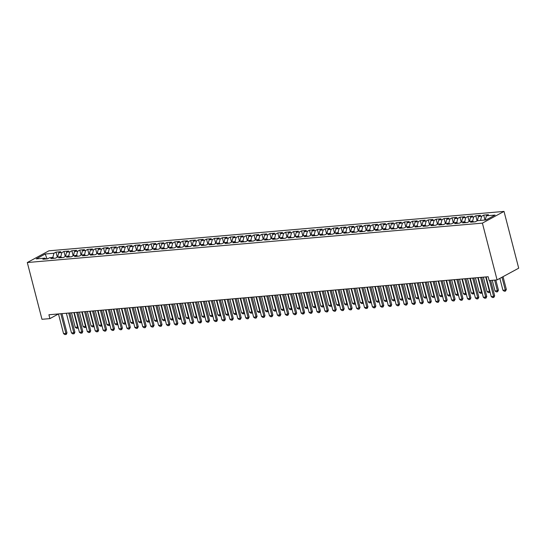 <?xml version="1.0" encoding="UTF-8"?>
<svg xmlns="http://www.w3.org/2000/svg" width="546" height="546" viewBox="0 0 546 546"><rect width="100%" height="100%" fill="white"/><g stroke="black" fill="none" stroke-linecap="round" stroke-linejoin="round"><path stroke-width="0.82" d="M504.019 211.411L48.922 250.812L27.3 262.53L482.398 223.13L504.019 211.411L518.7 268.182L497.078 279.9L482.398 223.13M434.111 220.338L433.005 224.536L430.951 225.655L435.708 225.245L437.783 224.119L440.95 223.846L438.875 224.972L443.625 224.556L445.7 223.437L448.867 223.157L446.792 224.283L451.549 223.874L453.624 222.748L456.79 222.475L454.716 223.601L459.466 223.184L461.541 222.065L464.707 221.792L462.633 222.911L467.383 222.502L469.458 221.376L472.631 221.103L470.556 222.229L475.307 221.819L477.381 220.693L486.09 219.936L495.092 215.063L486.384 215.813L488.458 214.687L483.701 215.104L481.627 216.223L478.46 216.503L480.535 215.377L475.784 215.786L473.71 216.912L470.543 217.185L472.618 216.059L467.861 216.475L465.786 217.595L462.619 217.868L464.694 216.748L459.944 217.158L457.869 218.284L454.702 218.557L456.777 217.431L452.02 217.84L449.945 218.966L446.778 219.239L448.853 218.12L444.103 218.53L442.028 219.656L438.861 219.929L440.936 218.803L436.186 219.212L434.111 220.338L430.937 220.611L433.012 219.492L428.262 219.901L426.187 221.028L423.02 221.301L425.095 220.175L420.345 220.584L418.27 221.71L415.097 221.983L417.171 220.864L412.421 221.273L410.346 222.399L407.18 222.672L409.254 221.546L404.504 221.956L402.429 223.082L399.256 223.355L401.33 222.229L396.58 222.645L394.505 223.764L391.339 224.044L393.413 222.918L388.663 223.328L386.588 224.454L383.422 224.727L385.496 223.601L380.739 224.017L378.665 225.136L375.498 225.416L377.573 224.29L372.822 224.699L370.748 225.826L367.581 226.099L369.656 224.972L364.899 225.389L362.824 226.508L359.657 226.781L361.732 225.662L356.982 226.071L354.907 227.197L351.74 227.47L353.815 226.344L349.058 226.754L346.983 227.88L343.816 228.153L345.891 227.034L341.141 227.443L339.066 228.569L335.899 228.842L337.974 227.716L333.217 228.126L331.142 229.252L327.975 229.525L330.05 228.405L325.3 228.815L323.225 229.941L320.058 230.214L322.133 229.088L317.376 229.497L315.308 230.624L312.135 230.897L314.209 229.777L309.459 230.187L307.384 231.313L304.218 231.586L306.292 230.46L301.542 230.869L299.467 231.995L296.294 232.268L298.369 231.142L293.618 231.559L291.544 232.678L288.377 232.958L290.452 231.832L285.701 232.241L283.627 233.367L280.453 233.64L282.528 232.514L277.777 232.93L275.703 234.05L272.536 234.33L274.611 233.203L269.861 233.613L267.786 234.739L264.612 235.012L266.687 233.886L261.937 234.302L259.862 235.422L256.695 235.695L258.77 234.575L254.02 234.985L251.945 236.111L248.778 236.384L250.853 235.258L246.096 235.667L244.021 236.793L240.854 237.066L242.929 235.947L238.179 236.357L236.104 237.483L232.937 237.756L235.012 236.63L230.255 237.039L228.18 238.165L225.013 238.438L227.088 237.319L222.338 237.728L220.263 238.855L217.096 239.128L219.171 238.001L214.414 238.411L212.339 239.537L209.173 239.81L211.247 238.691L206.497 239.1L204.422 240.226L201.256 240.499L203.33 239.373L198.573 239.783L196.499 240.909L193.332 241.182L195.407 240.056L190.656 240.472L188.582 241.591L185.415 241.871L187.49 240.745L182.733 241.155L180.665 242.281L177.491 242.554L179.566 241.428L174.816 241.844L172.741 242.963L169.574 243.243L171.649 242.117L166.899 242.526L164.824 243.653L161.65 243.925L163.725 242.799L158.975 243.216L156.9 244.335L153.733 244.608L155.808 243.489L151.058 243.898L148.983 245.024L145.809 245.297L147.884 244.171L143.134 244.581L141.059 245.707L137.892 245.98L139.967 244.861L135.217 245.27L133.142 246.396L129.968 246.669L132.043 245.543L127.293 245.953L125.218 247.079L122.051 247.352L124.126 246.232L119.376 246.642L117.301 247.768L114.134 248.041L116.209 246.915L111.452 247.324L109.377 248.45L106.211 248.723L108.285 247.604L103.535 248.014L101.46 249.14L98.294 249.413L100.368 248.287L95.611 248.696L93.537 249.822L90.37 250.095L92.445 248.969L87.694 249.385L85.62 250.505L82.453 250.785L84.528 249.659L79.771 250.068L77.696 251.194L74.529 251.467L76.604 250.341L71.854 250.757L69.779 251.877L66.612 252.156L68.687 251.03L63.93 251.44L61.855 252.566L58.688 252.839L60.763 251.713L56.013 252.129L57.323 257.186M434.125 225.382L433.026 224.529L429.859 224.809L427.784 225.928L423.034 226.344L425.109 225.218L421.942 225.491L419.867 226.617L415.11 227.027L417.185 225.901L414.018 226.174L411.943 227.3L407.193 227.716L409.268 226.59L406.101 226.863L404.026 227.989L399.269 228.399L401.344 227.273L398.177 227.545L396.103 228.672L391.352 229.081L393.427 227.962L390.26 228.235L388.186 229.361L383.435 229.77L385.51 228.644L382.337 228.917L380.262 230.043L375.512 230.453L377.586 229.334L374.42 229.607L372.345 230.733L367.595 231.142L369.669 230.016L366.496 230.289L364.421 231.415L359.671 231.825L361.745 230.705L358.579 230.978L356.504 232.098L351.754 232.514L353.828 231.388L350.655 231.661L348.58 232.787L343.83 233.197L345.905 232.07L342.738 232.35L340.663 233.47L335.913 233.886L337.988 232.76L334.814 233.033L332.746 234.159L327.989 234.568L330.064 233.442L326.897 233.722L324.822 234.841L320.072 235.258L322.147 234.132L318.98 234.405L316.905 235.531L312.148 235.94L314.223 234.814L311.056 235.087L308.981 236.213L304.231 236.63L306.306 235.503L303.139 235.776L301.064 236.903L296.307 237.312L298.382 236.186L295.215 236.459L293.141 237.585L288.39 237.995L290.465 236.875L287.298 237.148L285.224 238.274L280.467 238.684L282.541 237.558L279.375 237.831L277.3 238.957L272.55 239.366L274.624 238.247L271.458 238.52L269.383 239.646L264.626 240.056L266.701 238.93L263.534 239.203L261.459 240.329L256.709 240.738L258.784 239.619L255.617 239.892L253.542 241.011L248.792 241.428L250.867 240.301L247.693 240.574L245.618 241.701L240.868 242.11L242.943 240.984L239.776 241.264L237.701 242.383L232.951 242.799L235.026 241.673L231.852 241.946L229.777 243.072L225.027 243.482L227.102 242.356L223.935 242.636L221.86 243.755L217.11 244.171L219.185 243.045L216.011 243.318L213.936 244.444L209.186 244.854L211.261 243.728L208.094 244.001L206.019 245.127L201.269 245.543L203.344 244.417L200.17 244.69L198.102 245.816L193.345 246.226L195.42 245.099L192.253 245.372L190.179 246.499L185.428 246.908L187.503 245.789L184.336 246.062L182.262 247.188L177.505 247.597L179.579 246.471L176.413 246.744L174.338 247.87L169.588 248.28L171.662 247.161L168.496 247.434L166.421 248.56L161.664 248.969L163.739 247.843L160.572 248.116L158.497 249.242L153.747 249.652L155.822 248.532L152.655 248.805L150.58 249.925L145.823 250.341L147.898 249.215L144.731 249.488L142.656 250.614L137.906 251.024L139.981 249.897L136.814 250.177L134.739 251.296L129.982 251.713L132.057 250.587L128.89 250.86L126.815 251.986L122.065 252.395L124.14 251.269L120.973 251.549L118.898 252.668L114.148 253.085L116.223 251.959L113.049 252.232L110.974 253.358L106.224 253.767L108.299 252.641L105.132 252.914L103.058 254.04L98.307 254.456L100.382 253.33L97.208 253.603L95.134 254.729L90.383 255.139L92.458 254.013L89.291 254.286L87.217 255.412L82.466 255.821L84.541 254.702L81.368 254.975L79.293 256.101L74.543 256.511L76.617 255.385L73.451 255.658L71.376 256.784L66.626 257.193L68.7 256.074L65.534 256.347L63.459 257.473L58.702 257.883L60.777 256.757L57.61 257.03L55.535 258.156L50.785 258.565L52.86 257.446L49.693 257.719L47.618 258.838L42.861 259.254L44.936 258.128L36.227 258.886L45.222 254.006L53.938 253.248L56.013 252.129M497.078 279.9L489.155 280.583L488.158 276.733L48.908 314.762L49.904 318.611L58.463 313.97M58.688 252.839L57.589 257.043M61.855 252.566L60.756 256.757M44.936 258.128L46.035 258.981M66.612 252.156L65.506 256.361M69.779 251.877L68.68 256.074L69.792 256.92M52.86 257.446L53.958 258.292M74.529 251.467L73.43 255.671M77.696 251.194L76.597 255.385L77.716 256.238M60.777 256.757L61.875 257.61M82.453 250.785L81.347 254.989M85.62 250.505L84.521 254.702L85.633 255.548M90.37 250.095L89.264 254.3M93.537 249.822L92.438 254.013L93.557 254.866M98.294 249.413L97.188 253.617M101.46 249.14L100.362 253.33M106.211 248.723L105.105 252.928M109.377 248.45L108.279 252.648M114.134 248.041L113.029 252.245M117.301 247.768L116.196 251.959M100.382 253.33L101.474 254.177M122.051 247.352L120.946 251.556M125.218 247.079L124.119 251.276M108.299 252.641L109.398 253.494M129.968 246.669L128.87 250.873M133.142 246.396L132.036 250.587M116.223 251.959L117.315 252.805M137.892 245.98L136.787 250.191M141.059 245.707L139.96 249.904M124.14 251.269L125.239 252.122M145.809 245.297L144.71 249.502M148.983 245.024L147.877 249.215M132.057 250.587L133.156 251.433M153.733 244.608L152.627 248.819M156.9 244.335L155.801 248.532L156.92 249.379M139.981 249.897L141.08 250.75M161.65 243.925L160.551 248.13M164.824 243.653L163.718 247.843L164.837 248.696M147.898 249.215L148.997 250.068M169.574 243.243L168.468 247.447M172.741 242.963L171.642 247.161L172.761 248.007M177.491 242.554L176.392 246.758M180.665 242.281L179.559 246.471L180.678 247.324M185.415 241.871L184.309 246.075M188.582 241.591L187.483 245.789M193.332 241.182L192.233 245.386M196.499 240.909L195.4 245.099M201.256 240.499L200.15 244.704M204.422 240.226L203.324 244.417M187.503 245.789L188.595 246.635M209.173 239.81L208.074 244.014M212.339 239.537L211.241 243.734M195.42 245.099L196.519 245.953M217.096 239.128L215.991 243.332M220.263 238.855L219.164 243.045M203.344 244.417L204.436 245.263M225.013 238.438L223.908 242.642M228.18 238.165L227.081 242.363M211.261 243.728L212.36 244.581M232.937 237.756L231.832 241.96M236.104 237.483L235.005 241.673L236.118 242.52M219.185 243.045L220.277 243.891M240.854 237.066L239.749 241.277M244.021 236.793L242.922 240.991L244.042 241.837M227.102 242.356L228.201 243.209M248.778 236.384L247.672 240.588M251.945 236.111L250.839 240.301L251.959 241.155M256.695 235.695L255.589 239.906M259.862 235.422L258.763 239.619L259.882 240.465M264.612 235.012L263.513 239.216M267.786 234.739L266.68 238.93L267.799 239.783M272.536 234.33L271.43 238.534M275.703 234.05L274.604 238.247M280.453 233.64L279.354 237.844M283.627 233.367L282.521 237.558M288.377 232.958L287.271 237.162M291.544 232.678L290.445 236.875M274.624 238.247L275.723 239.093M296.294 232.268L295.195 236.473M299.467 231.995L298.362 236.186M282.541 237.558L283.64 238.411M304.218 231.586L303.112 235.79M307.384 231.313L306.286 235.503M290.465 236.875L291.564 237.722M312.135 230.897L311.036 235.101M315.308 230.624L314.203 234.821M298.382 236.186L299.481 237.039M320.058 230.214L318.953 234.418M323.225 229.941L322.126 234.132L323.239 234.978M306.306 235.503L307.405 236.35M327.975 229.525L326.877 233.729M331.142 229.252L330.043 233.449L331.163 234.295M314.223 234.814L315.322 235.667M335.899 228.842L334.794 233.046M339.066 228.569L337.967 232.76L339.08 233.606M343.816 228.153L342.717 232.357M346.983 227.88L345.884 232.077L347.003 232.924M351.74 227.47L350.634 231.675M354.907 227.197L353.808 231.388M359.657 226.781L358.551 230.992M362.824 226.508L361.725 230.705M367.581 226.099L366.475 230.303M370.748 225.826L369.649 230.016M353.828 231.388L354.92 232.241M375.498 225.416L374.392 229.62M378.665 225.136L377.566 229.334M361.745 230.705L362.844 231.552M383.422 224.727L382.316 228.931M386.588 224.454L385.483 228.644M369.669 230.016L370.761 230.869M391.339 224.044L390.233 228.248M394.505 223.764L393.407 227.962M377.586 229.334L378.685 230.18M399.256 223.355L398.157 227.559M402.429 223.082L401.324 227.273M385.51 228.644L386.602 229.497M407.18 222.672L406.074 226.877M410.346 222.399L409.247 226.59L410.367 227.436M393.427 227.962L394.526 228.808M415.097 221.983L413.998 226.187M418.27 221.71L417.164 225.907L418.284 226.754M401.344 227.273L402.443 228.126M423.02 221.301L421.915 225.505M426.187 221.028L425.088 225.218L426.208 226.064M430.937 220.611L429.838 224.815M438.861 219.929L437.755 224.133M442.028 219.656L440.929 223.846M446.778 219.239L445.679 223.444M449.945 218.966L448.846 223.164M454.702 218.557L453.596 222.761M457.869 218.284L456.77 222.475M440.95 223.846L442.048 224.693M462.619 217.868L461.52 222.079M465.786 217.595L464.687 221.792M448.867 223.157L449.965 224.01M470.543 217.185L469.437 221.389M473.71 216.912L472.611 221.103M456.79 222.475L457.882 223.328M478.46 216.503L477.361 220.707M481.627 216.223L480.528 220.42M464.707 221.792L465.806 222.638M486.384 215.813L485.278 220.011M472.631 221.103L473.723 221.956M27.3 262.53L41.981 319.294L49.904 318.611M47.714 258.79L47.052 258.845L45.222 254.006M53.938 253.248L52.839 257.446M483.701 215.104L484.978 220.031M475.784 215.786L477.095 220.85M467.861 216.475L469.171 221.533M459.944 217.158L461.254 222.222M452.02 217.84L453.33 222.905M444.103 218.53L445.413 223.594M436.186 219.212L437.489 224.276M428.262 219.901L429.572 224.959M420.345 220.584L421.648 225.648M412.421 221.273L413.732 226.331M404.504 221.956L405.808 227.02M396.58 222.645L397.891 227.702M388.663 223.328L389.974 228.392M380.739 224.017L382.05 229.074M372.822 224.699L374.133 229.764M364.899 225.389L366.209 230.446M356.982 226.071L358.292 231.135M349.058 226.754L350.368 231.818M341.141 227.443L342.451 232.507M333.217 228.126L334.527 233.19M325.3 228.815L326.61 233.872M317.376 229.497L318.687 234.562M309.459 230.187L310.77 235.244M301.542 230.869L302.846 235.933M293.618 231.559L294.929 236.616M285.701 232.241L287.005 237.305M277.777 232.93L279.088 237.988M269.861 233.613L271.164 238.677M261.937 234.302L263.247 239.36M254.02 234.985L255.33 240.049M246.096 235.667L247.406 240.731M238.179 236.357L239.489 241.421M230.255 237.039L231.565 242.103M222.338 237.728L223.648 242.786M214.414 238.411L215.725 243.475M206.497 239.1L207.808 244.158M198.573 239.783L199.884 244.847M190.656 240.472L191.967 245.529M182.733 241.155L184.043 246.219M174.816 241.844L176.126 246.901M166.899 242.526L168.202 247.591M158.975 243.216L160.285 248.273M151.058 243.898L152.361 248.962M143.134 244.581L144.444 249.645M135.217 245.27L136.52 250.334M127.293 245.953L128.603 251.017M119.376 246.642L120.686 251.699M111.452 247.324L112.763 252.388M103.535 248.014L104.846 253.071M95.611 248.696L96.922 253.76M87.694 249.385L89.005 254.443M79.771 250.068L81.081 255.132M71.854 250.757L73.164 255.815M63.93 251.44L65.24 256.504M489.516 280.555L493.611 296.396L494.662 295.823L493.782 297.461L492.594 297.563L491.236 296.601L486.145 276.911M490.69 280.453L494.662 295.823M491.236 296.601L493.611 296.396L493.782 297.461M499.856 278.392L502.927 290.267L505.303 290.062L501.986 277.238M506.354 289.489L505.466 291.127L505.303 290.062L506.354 289.489L503.037 276.672M505.466 291.127L504.279 291.23L502.927 290.267M480.603 277.388L485.694 297.079L486.745 296.512L486.036 298.048L484.671 298.246L483.319 297.283L478.221 277.593M481.77 277.286L486.745 296.512M483.319 297.283L485.694 297.079L485.858 298.143M472.679 278.078L477.77 297.768L478.822 297.195L477.941 298.833L476.754 298.935L475.395 297.973L470.304 278.283M473.853 277.975L478.822 297.195M475.395 297.973L477.77 297.768L477.941 298.833M492.253 280.316L495.004 290.95L497.379 290.745L494.628 280.112M498.43 290.179L497.549 291.81L497.379 290.745L498.43 290.179L495.802 280.009M497.549 291.81L496.362 291.912L495.004 290.95M483.34 277.156L487.087 291.639L489.462 291.434L485.715 276.945M490.028 291.919L489.625 292.499L489.844 291.223M489.625 292.499L488.438 292.601L487.087 291.639M464.762 278.76L469.853 298.45L470.905 297.884L470.017 299.515L468.83 299.618L467.478 298.655L462.387 278.965M465.936 278.658L470.905 297.884M467.478 298.655L469.853 298.45L470.017 299.515M456.838 279.45L461.93 299.14L462.981 298.566L462.1 300.204L460.913 300.307L459.555 299.345L454.463 279.654M458.012 279.347L462.981 298.566M459.555 299.345L461.93 299.14L462.1 300.204M475.416 277.839L479.163 292.322L481.538 292.117L477.798 277.634M482.104 292.601L481.708 293.182L481.538 292.117L481.927 291.905M481.708 293.182L480.521 293.284L479.163 292.322M467.499 278.528L471.246 293.011L473.621 292.799L469.874 278.317M474.187 293.291L473.785 293.864L473.621 292.799L474.003 292.595M473.785 293.864L472.597 293.973L471.246 293.011M448.921 280.132L454.013 299.822L455.064 299.256L454.176 300.887L452.989 300.989L451.638 300.027L446.546 280.337M450.095 280.03L455.064 299.256M451.638 300.027L454.013 299.822L454.176 300.887M459.575 279.211L463.322 293.693L465.697 293.489L461.957 279.006M466.264 293.973L465.868 294.553L465.697 293.489L466.086 293.277M465.868 294.553L464.68 294.656L463.322 293.693M440.997 280.821L446.089 300.512L447.14 299.938L446.259 301.576L445.072 301.679L443.714 300.716L438.622 281.026M442.171 280.719L447.14 299.938M443.714 300.716L446.089 300.512L446.259 301.576M451.658 279.893L455.405 294.383L457.78 294.171L454.033 279.689M458.347 294.663L457.951 295.236L457.78 294.171L458.162 293.966M457.951 295.236L456.756 295.338L455.405 294.383M433.08 281.504L438.172 301.194L439.223 300.621L438.336 302.259L437.148 302.361L435.797 301.399L430.705 281.709M434.254 281.402L439.223 300.621M435.797 301.399L438.172 301.194L438.336 302.259M443.741 280.583L447.481 295.065L449.856 294.86L446.116 280.378M450.423 295.345L450.027 295.925L449.856 294.86L450.245 294.649M450.027 295.925L448.839 296.028L447.481 295.065M425.157 282.193L430.248 301.877L431.306 301.31L430.596 302.853L429.231 303.05L427.873 302.088L422.781 282.398M426.33 282.091L431.306 301.31M427.873 302.088L430.248 301.877L430.419 302.941M435.817 281.265L439.564 295.748L441.939 295.543L438.192 281.06M442.506 296.034L442.11 296.608L441.939 295.543L442.321 295.338M442.11 296.608L440.915 296.71L439.564 295.748M417.24 282.876L422.331 302.566L423.382 301.993L422.495 303.631L421.307 303.733L419.956 302.771L414.864 283.081M418.413 282.773L423.382 301.993M419.956 302.771L422.331 302.566L422.495 303.631M427.9 281.954L431.64 296.437L434.022 296.232L430.275 281.75M434.582 296.717L434.186 297.297L434.404 296.021M434.186 297.297L432.998 297.399L431.64 296.437M409.316 283.558L414.407 303.248L415.465 302.682L414.578 304.313L413.39 304.415L412.032 303.46L406.941 283.77M410.49 283.463L415.465 302.682M412.032 303.46L414.407 303.248L414.578 304.313M419.976 282.637L423.723 297.12L426.098 296.915L422.351 282.432M426.665 297.406L426.269 297.98L426.098 296.915L426.481 296.71M426.269 297.98L425.081 298.082L423.723 297.12M401.399 284.248L406.49 303.938L407.541 303.364L406.661 305.002L405.466 305.105L404.115 304.142L399.024 284.452M402.573 284.145L407.541 303.364M404.115 304.142L406.49 303.938L406.661 305.002M412.059 283.326L415.799 297.809L418.181 297.604L414.434 283.121M418.741 298.089L418.345 298.669L418.564 297.393M418.345 298.669L417.158 298.771L415.799 297.809M393.475 284.93L398.573 304.62L399.624 304.054L398.737 305.685L397.549 305.787L396.191 304.825L391.1 285.142M394.649 284.835L399.624 304.054M396.191 304.825L398.573 304.62L398.737 305.685M404.136 284.009L407.882 298.491L410.258 298.287L406.511 283.804M410.824 298.778L410.428 299.351L410.258 298.287L410.647 298.082M410.428 299.351L409.241 299.454L407.882 298.491M385.558 285.619L390.649 305.31L391.7 304.736L390.991 306.279L389.632 306.477L388.274 305.514L383.183 285.824M386.732 285.517L391.7 304.736M388.274 305.514L390.649 305.31L390.82 306.374M396.219 284.698L399.959 299.181L402.341 298.976L398.594 284.493M402.9 299.461L402.504 300.041L402.723 298.764M402.504 300.041L401.317 300.143L399.959 299.181M377.634 286.302L382.732 305.992L383.783 305.426L383.074 306.961L381.709 307.159L380.35 306.197L375.259 286.507M378.808 286.2L383.783 305.426M380.35 306.197L382.732 305.992L382.896 307.057M388.295 285.381L392.042 299.863L394.417 299.658L390.67 285.176M394.983 300.143L394.587 300.723L394.417 299.658L394.806 299.447M394.587 300.723L393.4 300.826L392.042 299.863M369.717 286.991L374.809 306.681L375.86 306.108L374.979 307.746L373.792 307.848L372.433 306.886L367.342 287.196M370.891 286.889L375.86 306.108M372.433 306.886L374.809 306.681L374.979 307.746M380.378 286.07L384.125 300.553L386.5 300.348L382.753 285.858M387.059 300.832L386.664 301.412L386.882 300.136M386.664 301.412L385.476 301.515L384.125 300.553M361.8 287.674L366.892 307.364L367.943 306.797L367.233 308.333L365.868 308.531L364.51 307.569L359.418 287.879M362.967 287.571L367.943 306.797M364.51 307.569L366.892 307.364L367.055 308.429M372.454 286.752L376.201 301.235L378.576 301.03L374.829 286.548M379.142 301.515L378.747 302.095L378.576 301.03L378.965 300.819M378.747 302.095L377.559 302.197L376.201 301.235M353.876 288.363L358.968 308.053L360.019 307.48L359.138 309.118L357.951 309.22L356.593 308.258L351.501 288.568M355.05 288.261L360.019 307.48M356.593 308.258L358.968 308.053L359.138 309.118M364.537 287.442L368.284 301.924L370.659 301.713L366.912 287.23M371.225 302.204L370.823 302.777L370.659 301.713L371.041 301.508M370.823 302.777L369.635 302.887L368.284 301.924M345.959 289.046L351.051 308.736L352.102 308.169L351.392 309.705L350.027 309.903L348.676 308.94L343.577 289.25M347.126 288.943L352.102 308.169M348.676 308.94L351.051 308.736L351.214 309.8M356.613 288.124L360.36 302.607L362.735 302.402L358.988 287.919M363.302 302.887L362.906 303.467L362.735 302.402L363.124 302.191M362.906 303.467L361.718 303.569L360.36 302.607M338.035 289.735L343.127 309.425L344.178 308.852L343.298 310.49L342.11 310.592L340.752 309.63L335.66 289.94M339.209 289.633L344.178 308.852M340.752 309.63L343.127 309.425L343.298 310.49M348.696 288.807L352.443 303.296L354.818 303.085L351.071 288.602M355.385 303.576L354.982 304.149L354.818 303.085L355.2 302.88M354.982 304.149L353.794 304.252L352.443 303.296M330.118 290.417L335.21 310.108L336.261 309.534L335.374 311.172L334.186 311.275L332.835 310.312L327.743 290.622M331.292 290.315L336.261 309.534M332.835 310.312L335.21 310.108L335.374 311.172M340.772 289.496L344.519 303.979L346.894 303.774L343.154 289.291M347.461 304.259L347.065 304.839L346.894 303.774L347.283 303.562M347.065 304.839L345.877 304.941L344.519 303.979M322.195 291.107L327.286 310.79L328.337 310.224L327.634 311.766L326.269 311.964L324.911 311.002L319.82 291.311M323.368 291.004L328.337 310.224M324.911 311.002L327.286 310.79L327.457 311.855M332.855 290.179L336.602 304.661L338.977 304.456L335.23 289.974M339.544 304.948L339.141 305.521L338.977 304.456L339.359 304.252M339.141 305.521L337.954 305.623L336.602 304.661M314.278 291.789L319.369 311.479L320.42 310.906L319.533 312.544L318.345 312.646L316.994 311.684L311.902 291.994M315.452 291.687L320.42 310.906M316.994 311.684L319.369 311.479L319.533 312.544M324.931 290.868L328.678 305.351L331.053 305.146L327.313 290.663M331.62 305.63L331.224 306.21L331.053 305.146L331.442 304.934M331.224 306.21L330.037 306.313L328.678 305.351M306.354 292.472L311.445 312.162L312.496 311.595L311.616 313.227L310.428 313.329L309.07 312.373L303.979 292.683M307.528 292.376L312.496 311.595M309.07 312.373L311.445 312.162L311.616 313.227M298.437 293.161L303.528 312.851L304.579 312.278L303.869 313.82L302.504 314.018L301.153 313.056L296.062 293.366M299.611 293.059L304.579 312.278M301.153 313.056L303.528 312.851L303.692 313.916M290.513 293.844L295.604 313.534L296.662 312.967L295.775 314.598L294.587 314.701L293.229 313.738L288.138 294.055M291.687 293.748L296.662 312.967M293.229 313.738L295.604 313.534L295.775 314.598M282.596 294.533L287.687 314.223L288.738 313.65L287.858 315.288L286.664 315.39L285.312 314.428L280.221 294.738M283.77 294.43L288.738 313.65M285.312 314.428L287.687 314.223L287.858 315.288M274.672 295.215L279.764 314.905L280.821 314.339L280.112 315.875L278.747 316.073L277.388 315.11L272.297 295.42M275.846 295.113L280.821 314.339M277.388 315.11L279.764 314.905L279.934 315.97M266.755 295.905L271.847 315.595L272.898 315.022L272.017 316.66L270.823 316.762L269.471 315.8L264.38 296.109M267.929 295.802L272.898 315.022M269.471 315.8L271.847 315.595L272.017 316.66M258.831 296.587L263.93 316.277L264.981 315.711L264.093 317.342L262.906 317.444L261.548 316.482L256.456 296.792M260.005 296.485L264.981 315.711M261.548 316.482L263.93 316.277L264.093 317.342M250.914 297.277L256.006 316.967L257.057 316.393L256.176 318.031L254.989 318.134L253.631 317.171L248.539 297.481M252.088 297.174L257.057 316.393M253.631 317.171L256.006 316.967L256.176 318.031M242.99 297.959L248.089 317.649L249.14 317.083L248.253 318.714L247.065 318.816L245.707 317.854L240.615 298.164M244.164 297.857L249.14 317.083M245.707 317.854L248.089 317.649L248.253 318.714M235.073 298.648L240.165 318.338L241.216 317.765L240.336 319.403L239.148 319.506L237.79 318.543L232.698 298.853M236.247 298.546L241.216 317.765M237.79 318.543L240.165 318.338L240.336 319.403M227.156 299.331L232.248 319.021L233.299 318.448L232.589 319.99L231.224 320.188L229.866 319.226L224.775 299.536M228.324 299.228L233.299 318.448M229.866 319.226L232.248 319.021L232.412 320.086M219.233 300.02L224.324 319.703L225.375 319.137L224.665 320.679L223.307 320.877L221.949 319.915L216.858 300.225M220.407 299.918L225.375 319.137M221.949 319.915L224.324 319.703L224.495 320.768M211.316 300.703L216.407 320.393L217.458 319.82L216.748 321.362L215.383 321.56L214.032 320.598L208.934 300.907M212.483 300.6L217.458 319.82M214.032 320.598L216.407 320.393L216.571 321.457M203.392 301.392L208.483 321.075L209.534 320.509L208.654 322.14L207.466 322.242L206.108 321.287L201.017 301.597M204.566 301.29L209.534 320.509M206.108 321.287L208.483 321.075L208.654 322.14M195.475 302.075L200.566 321.765L201.617 321.191L200.908 322.734L199.543 322.932L198.191 321.969L193.1 302.279M196.649 301.972L201.617 321.191M198.191 321.969L200.566 321.765L200.73 322.829M187.551 302.757L192.642 322.447L193.694 321.881L192.813 323.512L191.626 323.614L190.267 322.652L185.176 302.969M188.725 302.661L193.694 321.881M190.267 322.652L192.642 322.447L192.813 323.512M179.634 303.446L184.725 323.136L185.776 322.563L185.067 324.106L183.702 324.304L182.35 323.341L177.259 303.651M180.808 303.344L185.776 322.563M182.35 323.341L184.725 323.136L184.889 324.201M171.71 304.129L176.802 323.819L177.853 323.252L177.15 324.788L175.785 324.986L174.427 324.024L169.335 304.334M172.884 304.026L177.853 323.252M174.427 324.024L176.802 323.819L176.972 324.884M163.793 304.818L168.885 324.508L169.936 323.935L169.226 325.477L167.861 325.675L166.51 324.713L161.418 305.023M164.967 304.716L169.936 323.935M166.51 324.713L168.885 324.508L169.048 325.573M155.869 305.501L160.961 325.191L162.019 324.624L161.309 326.16L159.944 326.358L158.586 325.396L153.494 305.705M157.043 305.398L162.019 324.624M158.586 325.396L160.961 325.191L161.131 326.255M147.952 306.19L153.044 325.88L154.095 325.307L153.214 326.945L152.02 327.047L150.669 326.085L145.577 306.395M149.126 306.088L154.095 325.307M150.669 326.085L153.044 325.88L153.214 326.945M140.029 306.872L145.12 326.563L146.178 325.996L145.291 327.627L144.103 327.73L142.745 326.767L137.653 307.077M141.202 306.77L146.178 325.996M142.745 326.767L145.12 326.563L145.291 327.627M132.112 307.562L137.203 327.252L138.254 326.679L137.374 328.317L136.179 328.419L134.828 327.457L129.736 307.767M133.285 307.459L138.254 326.679M134.828 327.457L137.203 327.252L137.374 328.317M124.188 308.244L129.286 327.934L130.337 327.361L129.45 328.999L128.262 329.101L126.904 328.139L121.813 308.449M125.362 308.142L130.337 327.361M126.904 328.139L129.286 327.934L129.45 328.999M116.271 308.934L121.362 328.617L122.413 328.05L121.703 329.593L120.345 329.791L118.987 328.829L113.896 309.138M117.445 308.831L122.413 328.05M118.987 328.829L121.362 328.617L121.533 329.682M108.347 309.616L113.445 329.306L114.496 328.733L113.609 330.371L112.421 330.473L111.063 329.511L105.972 309.821M109.521 309.514L114.496 328.733M111.063 329.511L113.445 329.306L113.609 330.371M317.014 291.55L320.761 306.033L323.136 305.828L319.39 291.346M323.703 306.32L323.307 306.893L323.136 305.828L323.519 305.623M323.307 306.893L322.113 306.995L320.761 306.033M309.097 292.24L312.838 306.722L315.213 306.518L311.473 292.035M315.779 307.002L315.383 307.582L315.213 306.518L315.602 306.306M315.383 307.582L314.196 307.685L312.838 306.722M301.174 292.922L304.921 307.405L307.296 307.2L303.549 292.717M307.862 307.691L307.466 308.265L307.296 307.2L307.678 306.995M307.466 308.265L306.279 308.367L304.921 307.405M293.257 293.611L296.997 308.094L299.379 307.889L295.632 293.407M299.938 308.374L299.542 308.954L299.761 307.678M299.542 308.954L298.355 309.056L296.997 308.094M285.333 294.294L289.08 308.777L291.455 308.572L287.708 294.089M292.021 309.056L291.625 309.637L291.455 308.572L291.837 308.36M291.625 309.637L290.438 309.739L289.08 308.777M277.416 294.983L281.156 309.466L283.538 309.261L279.791 294.772M284.097 309.746L283.702 310.326L283.92 309.05M283.702 310.326L282.514 310.428L281.156 309.466M269.492 295.666L273.239 310.148L275.614 309.944L271.867 295.461M276.18 310.428L275.785 311.008L275.614 309.944L276.003 309.732M275.785 311.008L274.597 311.111L273.239 310.148M261.575 296.355L265.315 310.838L267.697 310.626L263.95 296.144M268.257 311.118L267.861 311.691L267.697 310.626L268.079 310.421M267.861 311.691L266.673 311.8L265.315 310.838M253.651 297.038L257.398 311.52L259.773 311.316L256.026 296.833M260.34 311.8L259.944 312.38L259.773 311.316L260.162 311.104M259.944 312.38L258.756 312.483L257.398 311.52M245.734 297.72L249.481 312.21L251.856 311.998L248.109 297.515M252.416 312.489L252.02 313.063L251.856 311.998L252.238 311.793M252.02 313.063L250.832 313.165L249.481 312.21M237.81 298.409L241.557 312.892L243.932 312.687L240.185 298.205M244.499 313.172L244.103 313.752L243.932 312.687L244.321 312.476M244.103 313.752L242.915 313.854L241.557 312.892M229.893 299.092L233.64 313.575L236.015 313.37L232.268 298.887M236.582 313.861L236.179 314.435L236.015 313.37L236.398 313.165M236.179 314.435L234.992 314.537L233.64 313.575M221.969 299.781L225.716 314.264L228.091 314.059L224.345 299.577M228.658 314.544L228.262 315.124L228.091 314.059L228.481 313.848M228.262 315.124L227.075 315.226L225.716 314.264M214.052 300.464L217.799 314.946L220.175 314.742L216.428 300.259M220.741 315.233L220.338 315.806L220.175 314.742L220.557 314.537M220.338 315.806L219.151 315.909L217.799 314.946M206.129 301.153L209.876 315.636L212.251 315.431L208.511 300.948M212.817 315.916L212.421 316.496L212.251 315.431L212.64 315.219M212.421 316.496L211.234 316.598L209.876 315.636M198.212 301.836L201.959 316.318L204.334 316.114L200.587 301.631M204.9 316.605L204.497 317.178L204.334 316.114L204.716 315.909M204.497 317.178L203.31 317.281L201.959 316.318M190.288 302.525L194.035 317.008L196.41 316.803L192.67 302.32M196.976 317.287L196.58 317.868L196.41 316.803L196.799 316.591M196.58 317.868L195.393 317.97L194.035 317.008M182.371 303.207L186.118 317.69L188.493 317.485L184.746 303.003M189.059 317.97L188.663 318.55L188.493 317.485L188.875 317.274M188.663 318.55L187.469 318.652L186.118 317.69M174.454 303.897L178.194 318.379L180.569 318.175L176.829 303.685M181.135 318.659L180.74 319.239L180.569 318.175L180.958 317.963M180.74 319.239L179.552 319.342L178.194 318.379M166.53 304.579L170.277 319.062L172.652 318.857L168.905 304.375M173.219 319.342L172.823 319.922L172.652 318.857L173.034 318.646M172.823 319.922L171.635 320.024L170.277 319.062M158.613 305.269L162.353 319.751L164.735 319.54L160.988 305.057M165.295 320.031L164.899 320.604L164.735 319.54L165.117 319.335M164.899 320.604L163.711 320.714L162.353 319.751M150.689 305.951L154.436 320.434L156.811 320.229L153.064 305.746M157.378 320.714L156.982 321.294L156.811 320.229L157.193 320.017M156.982 321.294L155.794 321.396L154.436 320.434M142.772 306.634L146.512 321.123L148.894 320.911L145.147 306.429M149.454 321.403L149.058 321.976L148.894 320.911L149.276 320.707M149.058 321.976L147.87 322.079L146.512 321.123M134.848 307.323L138.595 321.806L140.97 321.601L137.223 307.118M141.537 322.085L141.141 322.666L140.97 321.601L141.359 321.389M141.141 322.666L139.953 322.768L138.595 321.806M126.931 308.005L130.678 322.488L133.053 322.283L129.306 307.801M133.613 322.775L133.217 323.348L133.053 322.283L133.436 322.079M133.217 323.348L132.03 323.45L130.678 322.488M119.008 308.695L122.754 323.177L125.13 322.973L121.383 308.49M125.696 323.457L125.3 324.037L125.13 322.973L125.519 322.761M125.3 324.037L124.113 324.14L122.754 323.177M100.43 310.305L105.521 329.989L106.572 329.422L105.692 331.053L104.504 331.156L103.146 330.2L98.055 310.51M101.604 310.203L106.572 329.422M103.146 330.2L105.521 329.989L105.692 331.053M111.091 309.377L114.837 323.86L117.213 323.655L113.466 309.173M117.779 324.147L117.376 324.72L117.213 323.655L117.595 323.45M117.376 324.72L116.189 324.822L114.837 323.86M92.513 310.988L97.604 330.678L98.655 330.105L97.946 331.647L96.581 331.845L95.222 330.883L90.131 311.193M93.68 310.886L98.655 330.105M95.222 330.883L97.604 330.678L97.768 331.743M103.167 310.067L106.914 324.549L109.289 324.344L105.542 309.862M109.855 324.829L109.459 325.409L109.289 324.344L109.678 324.133M109.459 325.409L108.272 325.512L106.914 324.549M84.589 311.67L89.681 331.361L90.732 330.794L89.851 332.425L88.664 332.528L87.305 331.565L82.214 311.882M85.763 311.575L90.732 330.794M87.305 331.565L89.681 331.361L89.851 332.425M95.25 310.749L98.997 325.232L101.372 325.027L97.625 310.544M101.938 325.518L101.536 326.092L101.372 325.027L101.754 324.822M101.536 326.092L100.348 326.194L98.997 325.232M76.672 312.36L81.763 332.05L82.815 331.477L82.105 333.019L80.74 333.217L79.388 332.255L74.29 312.565M77.839 312.257L82.815 331.477M79.388 332.255L81.763 332.05L81.927 333.115M87.326 311.438L91.073 325.921L93.448 325.716L89.701 311.234M94.014 326.201L93.619 326.781L93.448 325.716L93.837 325.505M93.619 326.781L92.431 326.883L91.073 325.921M68.748 313.042L73.84 332.732L74.891 332.166L74.181 333.702L72.823 333.899L71.465 332.937L66.373 313.247M69.922 312.94L74.891 332.166M71.465 332.937L73.84 332.732L74.01 333.797M79.409 312.121L83.156 326.604L85.531 326.399L81.784 311.916M86.097 326.89L85.695 327.464L85.531 326.399L85.913 326.194M85.695 327.464L84.507 327.566L83.156 326.604M60.831 313.732L65.923 333.422L66.974 332.848L66.264 334.391L64.899 334.589L63.548 333.626L58.456 313.936M62.005 313.629L66.974 332.848M63.548 333.626L65.923 333.422L66.086 334.486M71.485 312.81L75.232 327.293L77.607 327.088L73.867 312.599M78.174 327.573L77.778 328.153L77.607 327.088L77.996 326.877M77.778 328.153L76.59 328.255L75.232 327.293"/></g></svg>
